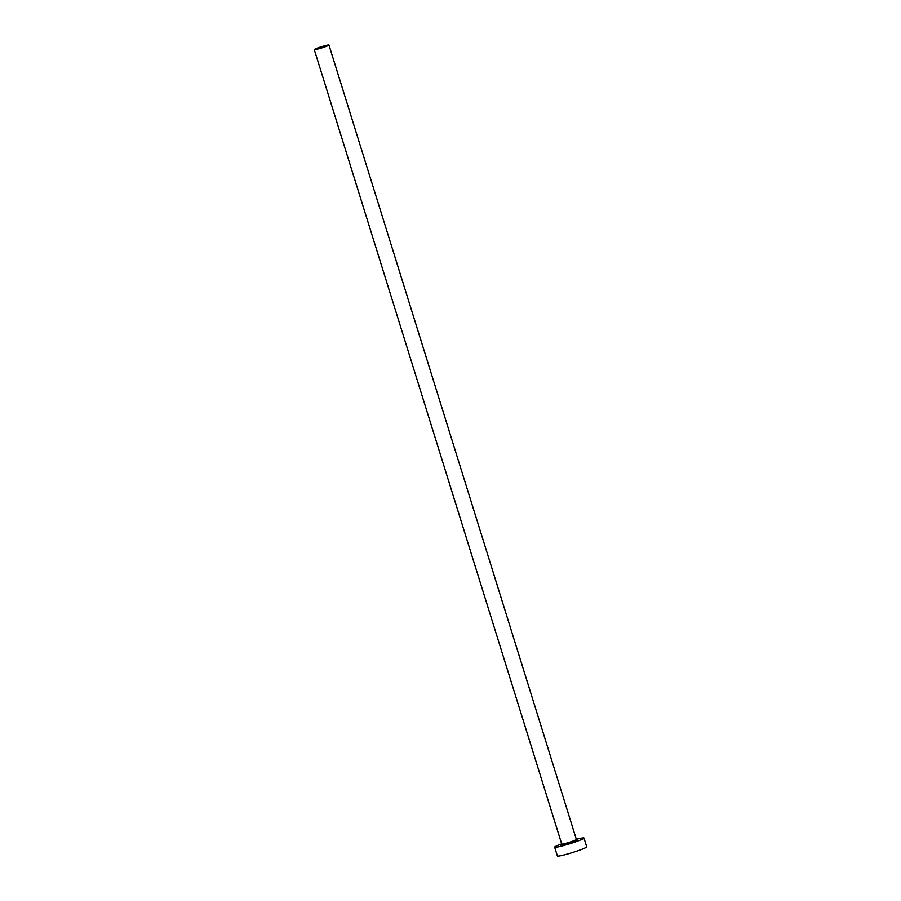 <?xml version="1.0" encoding="UTF-8"?>
<svg xmlns="http://www.w3.org/2000/svg" width="901" height="901" viewBox="0 0 901 901"><rect width="100%" height="100%" fill="white"/><g stroke="black" fill="none" stroke-linecap="round" stroke-linejoin="round"><path stroke-width="1.35" d="M323.222 46.447L316.927 48.8L323.222 46.447M319.1 48.722A7.681 0.619 -17.3 0 0 328.955 45.05A7.681 0.619 -17.3 0 0 324.135 45.951A7.681 0.619 -17.3 0 0 314.28 49.623A7.681 0.619 -17.3 0 0 319.1 48.722M561.672 843.877A15.362 1.228 -17.3 0 0 554.656 847.177A15.362 1.228 -17.3 0 0 564.285 845.375A15.362 1.228 -17.3 0 0 583.983 838.043A15.362 1.228 -17.3 0 0 576.336 839.304M554.656 847.177L557.381 855.95A15.362 1.228 -17.3 0 0 567.011 854.148A15.362 1.228 -17.3 0 0 586.72 846.816L583.983 838.043M576.888 839.991A8.605 0.687 162.7 0 1 575.266 841.264A8.605 0.687 162.7 0 1 566.504 844.158A8.605 0.687 162.7 0 1 563.654 843.832M563.688 843.832L561.537 844.823L561.717 844.023A7.681 0.619 -17.3 0 0 566.526 843.122A7.681 0.619 -17.3 0 0 576.381 839.45L576.989 840.014L574.647 840.419M328.955 45.05L576.381 839.45M314.28 49.623L561.717 844.023"/></g></svg>
